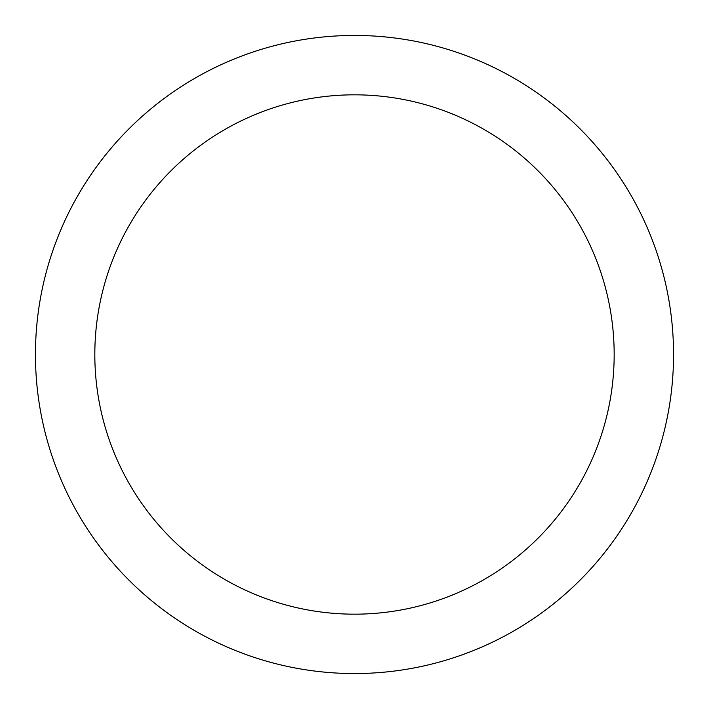 <?xml version="1.0" encoding="UTF-8"?>
<svg xmlns="http://www.w3.org/2000/svg" width="709" height="709" viewBox="0 0 709 709"><rect width="100%" height="100%" fill="white"/><g stroke="black" fill="none" stroke-linecap="round" stroke-linejoin="round"><path stroke-width="1.06" d="M673.55 354.5A319.05 319.05 0 0 1 194.975 630.806A319.05 319.05 0 0 1 194.975 78.194A319.05 319.05 0 0 1 673.55 354.5M614.171 354.5A259.671 259.671 0 0 1 224.664 579.386A259.671 259.671 0 0 1 224.664 129.614A259.671 259.671 0 0 1 614.171 354.5A259.671 259.671 0 0 1 224.664 579.386A259.671 259.671 0 0 1 224.664 129.614A259.671 259.671 0 0 1 614.171 354.5A259.671 259.671 0 0 0 224.664 129.614A259.671 259.671 0 0 0 224.664 579.386A259.671 259.671 0 0 0 614.171 354.5"/></g></svg>
